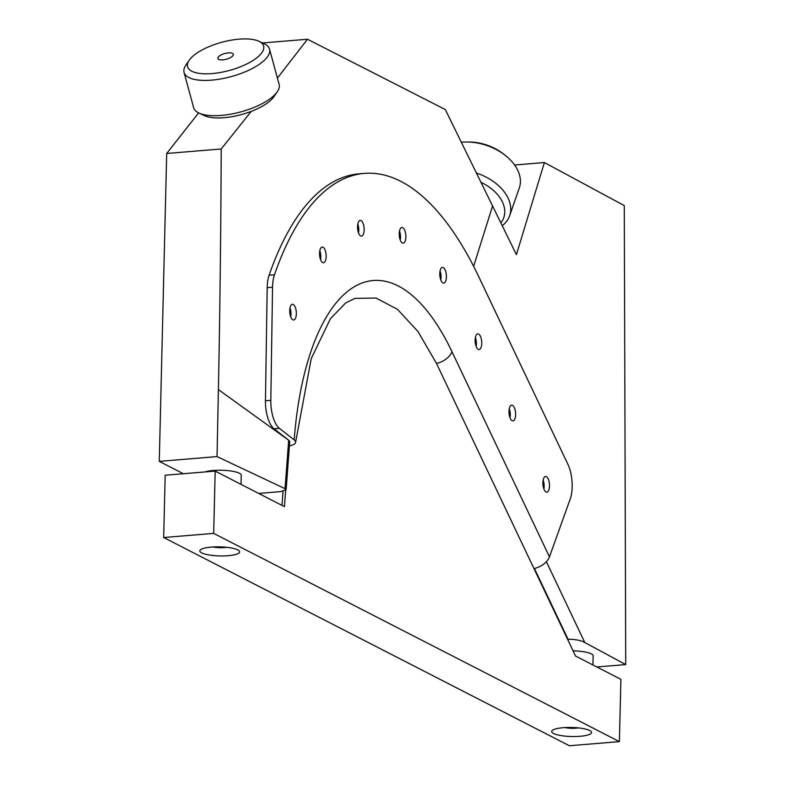<?xml version="1.0" encoding="UTF-8"?>
<svg xmlns="http://www.w3.org/2000/svg" width="785" height="785" viewBox="0 0 785 785"><rect width="100%" height="100%" fill="white"/><g stroke="black" fill="none" stroke-linecap="round" stroke-linejoin="round"><path stroke-width="1.18" d="M251.22 111.382L221.213 148.983L166.685 153.487L198.605 112.893M596.816 666.965L625.723 664.581L624.281 205.591L544.388 162.544L516.412 254.634L445.301 109.547L307.504 39.25L277.409 78.088M307.504 39.25L262.494 42.969M166.685 153.487L159.276 461.364L183.356 473.728M258.687 493.431L280.431 491.636L286.123 489.771L285.043 488.682L217.033 456.595L218.397 389.586C219.937 312.214 220.879 232.017 221.213 148.983M159.276 461.364L217.033 456.595M204.963 471.942A19.684 4.474 1.4 0 1 227.13 470.558A19.684 4.474 1.4 0 1 241.26 475.2A19.684 4.474 1.4 0 1 241.211 475.465M625.723 664.581L584.786 642.522L546.38 561.687M514.607 165.007L544.388 162.544M573.07 650.843A19.684 4.474 1.4 0 1 593.156 655.799A19.684 4.474 1.4 0 1 593.117 656.074M534.428 568.497L568.036 639.235C575.582 639.324 581.165 640.413 584.786 642.522M261.317 53.419A39.378 14.591 -15.2 0 0 258.922 41.281A39.378 14.591 -15.2 0 0 222.763 42.017A39.378 14.591 -15.2 0 0 189.892 59.317A39.378 14.591 -15.2 0 0 189.234 60.209A39.378 14.591 -15.2 0 0 213 73.496A39.378 14.591 -15.2 0 0 261.317 53.419M220.565 55.225A7.978 2.954 -15.2 0 0 217.906 58.463A7.978 2.954 -15.2 0 0 222.724 59.866A7.978 2.954 -15.2 0 0 230.643 57.511A7.978 2.954 -15.2 0 0 233.302 54.273A7.978 2.954 -15.2 0 0 228.484 52.87A7.978 2.954 -15.2 0 0 220.565 55.225M189.234 60.209L185.888 65.106A44.303 16.416 -15.2 0 0 184.053 72.387A44.303 16.416 -15.2 0 0 221.193 78.863A44.303 16.416 -15.2 0 0 266.978 57.462A44.303 16.416 -15.2 0 0 269.549 49.17A44.303 16.416 -15.2 0 0 264.28 43.813L258.922 41.281M184.053 72.387L193.64 107.682A44.303 16.416 -15.2 0 0 198.909 113.04A44.303 16.416 -15.2 0 0 239.582 112.216A44.303 16.416 -15.2 0 0 276.565 92.758A44.303 16.416 -15.2 0 0 277.301 91.747A44.303 16.416 -15.2 0 0 279.136 84.466L269.549 49.17M277.301 91.747L273.955 96.643A39.378 14.591 164.8 0 1 273.298 97.536A39.378 14.591 164.8 0 1 240.426 114.836A39.378 14.591 164.8 0 1 204.267 115.572L198.909 113.04M461.56 142.252A44.303 29.438 19.2 0 1 466.889 142.016L469.273 142.026A39.378 26.16 19.2 0 1 503.332 153.86L505.206 155.332A44.303 29.438 19.2 0 1 517.639 170.07A44.303 29.438 19.2 0 1 519.307 187.929L509.642 215.728A44.303 29.438 19.2 0 1 502.322 225.609M466.889 142.016A44.303 29.438 19.2 0 1 505.206 155.332M476.77 173.151A44.303 29.438 19.2 0 1 507.973 197.869A44.303 29.438 19.2 0 1 509.642 215.728M500.938 222.763A39.378 26.16 -160.8 0 0 502.302 201.706A39.378 26.16 -160.8 0 0 481.352 182.483M354.859 298.388L376.044 298.045L397.406 309.27L417.924 331.447L436.499 363.435L575.542 656.044L620.896 679.329L619.394 741.619L213.677 533.388L215.178 471.098L284.445 506.649L285.661 490.399M325.549 318.524L326.089 317.621M215.178 471.098L165.174 475.229L163.682 537.519L569.4 745.75L619.394 741.619M163.682 537.519L213.677 533.388M551.737 731.247A19.939 4.533 -178.6 0 0 551.698 731.522A19.939 4.533 -178.6 0 0 570.921 736.507A19.939 4.533 -178.6 0 0 591.517 732.748A19.939 4.533 -178.6 0 0 591.556 732.474A19.939 4.533 -178.6 0 0 572.334 727.489A19.939 4.533 -178.6 0 0 551.737 731.247M199.841 550.638A19.939 4.533 -178.6 0 0 199.802 550.913A19.939 4.533 -178.6 0 0 219.015 555.908A19.939 4.533 -178.6 0 0 239.611 552.14A19.939 4.533 -178.6 0 0 239.66 551.875A19.939 4.533 -178.6 0 0 220.438 546.88A19.939 4.533 -178.6 0 0 199.841 550.638M295.631 317.935A7.879 3.268 -94.7 0 1 293.678 319.976A7.879 3.268 -94.7 0 1 290.195 315.089A7.879 3.268 -94.7 0 1 290.43 306.327A7.879 3.268 -94.7 0 1 292.383 304.286A7.879 3.268 -94.7 0 1 295.857 309.172A7.879 3.268 -94.7 0 1 295.631 317.935M289.979 307.897A7.879 3.268 -94.7 0 1 290.715 316.806M285.043 488.682L288.684 440.248L289.724 441.827A9.842 3.209 4.3 0 0 288.841 440.356L274.073 428.806A24.61 10.205 -94.7 0 1 265.458 400.782L267.185 287.683A24.61 10.205 -94.7 0 1 269.108 275.221A344.703 142.88 -94.7 0 1 358.961 173.848L364.318 173.406A344.703 142.88 -94.7 0 1 478.821 276.85L567.967 464.455A24.61 10.205 -94.7 0 1 570.165 499.162L549.461 556.859A15.749 9.655 -25.4 0 1 533.986 568.595M319.809 250.66A7.879 3.268 -94.7 0 1 320.545 259.57M357.793 224.01A7.879 3.268 -94.7 0 1 358.529 232.919M399.496 231.075A7.879 3.268 -94.7 0 1 400.232 239.984M440.051 271.011A7.879 3.268 -94.7 0 1 440.787 279.921M475.386 337.481A7.879 3.268 -94.7 0 1 476.122 346.391M509.269 408.779A7.879 3.268 -94.7 0 1 510.005 417.689M543.151 480.086A7.879 3.268 -94.7 0 1 543.887 488.996M274.073 428.806L279.431 428.365A24.61 10.205 -94.7 0 1 270.815 400.34L272.542 287.241L267.185 287.683M272.542 287.241A24.61 10.205 85.3 0 1 274.465 274.779A344.703 142.88 -94.7 0 1 364.318 173.406M279.431 428.365L294.189 439.914A15.749 5.132 4.3 0 1 295.611 442.269A15.749 5.132 4.3 0 1 289.42 445.821M548.793 490.125A7.879 3.268 -94.7 0 1 546.841 492.166A7.879 3.268 -94.7 0 1 543.367 487.279A7.879 3.268 -94.7 0 1 543.593 478.516A7.879 3.268 -94.7 0 1 545.546 476.466A7.879 3.268 -94.7 0 1 549.019 481.352A7.879 3.268 -94.7 0 1 548.793 490.125M514.921 418.817A7.879 3.268 -94.7 0 1 512.968 420.868A7.879 3.268 -94.7 0 1 509.485 415.981A7.879 3.268 -94.7 0 1 509.71 407.209A7.879 3.268 -94.7 0 1 511.663 405.168A7.879 3.268 -94.7 0 1 515.146 410.055A7.879 3.268 -94.7 0 1 514.921 418.817M481.038 347.519A7.879 3.268 -94.7 0 1 479.085 349.56A7.879 3.268 -94.7 0 1 475.612 344.674A7.879 3.268 -94.7 0 1 475.838 335.911A7.879 3.268 -94.7 0 1 477.79 333.87A7.879 3.268 -94.7 0 1 481.264 338.757A7.879 3.268 -94.7 0 1 481.038 347.519M445.703 281.05A7.879 3.268 -94.7 0 1 443.741 283.091A7.879 3.268 -94.7 0 1 440.267 278.204A7.879 3.268 -94.7 0 1 440.493 269.441A7.879 3.268 -94.7 0 1 442.446 267.4A7.879 3.268 -94.7 0 1 445.929 272.287A7.879 3.268 -94.7 0 1 445.703 281.05M405.148 241.113A7.879 3.268 -94.7 0 1 403.196 243.154A7.879 3.268 -94.7 0 1 399.712 238.267A7.879 3.268 -94.7 0 1 399.938 229.505A7.879 3.268 -94.7 0 1 401.9 227.454A7.879 3.268 -94.7 0 1 405.374 232.34A7.879 3.268 -94.7 0 1 405.148 241.113M363.445 234.048A7.879 3.268 -94.7 0 1 361.492 236.099A7.879 3.268 -94.7 0 1 358.009 231.212A7.879 3.268 -94.7 0 1 358.245 222.44A7.879 3.268 -94.7 0 1 360.197 220.399A7.879 3.268 -94.7 0 1 363.671 225.285A7.879 3.268 -94.7 0 1 363.445 234.048M325.461 260.698A7.879 3.268 -94.7 0 1 323.508 262.739A7.879 3.268 -94.7 0 1 320.025 257.853A7.879 3.268 -94.7 0 1 320.26 249.09A7.879 3.268 -94.7 0 1 322.213 247.039A7.879 3.268 -94.7 0 1 325.687 251.926A7.879 3.268 -94.7 0 1 325.461 260.698M288.684 440.248L218.397 389.586M473.62 266.292L492.666 205.719M282.001 505.393L283.061 491.282M265.458 400.782L270.815 400.34M274.465 274.779L269.108 275.221M294.189 439.914A237.247 98.331 85.3 0 1 451.974 351.7A15.749 9.655 154.6 0 1 436.499 363.435M451.974 351.7L549.461 556.859M289.724 441.827L286.123 489.771M295.611 442.269L311.243 358.588L330.397 318.749L345.616 302.981L355.016 298.349M564.915 727.577A41.84 41.84 0 0 0 578.545 727.911M593.156 655.799L592.93 664.973M213.02 546.968A41.84 41.84 0 0 0 226.639 547.302M241.26 475.2L241.034 484.365"/></g></svg>
